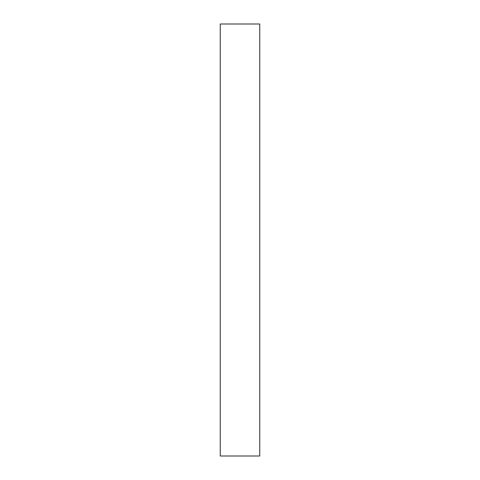 <?xml version="1.0" encoding="UTF-8"?>
<svg xmlns="http://www.w3.org/2000/svg" width="480" height="480" viewBox="0 0 480 480"><rect width="100%" height="100%" fill="white"/><g stroke="black" fill="none" stroke-linecap="round" stroke-linejoin="round"><path stroke-width="0.72" d="M259.746 24L220.254 24L220.254 456L259.746 456L259.746 24"/></g></svg>
